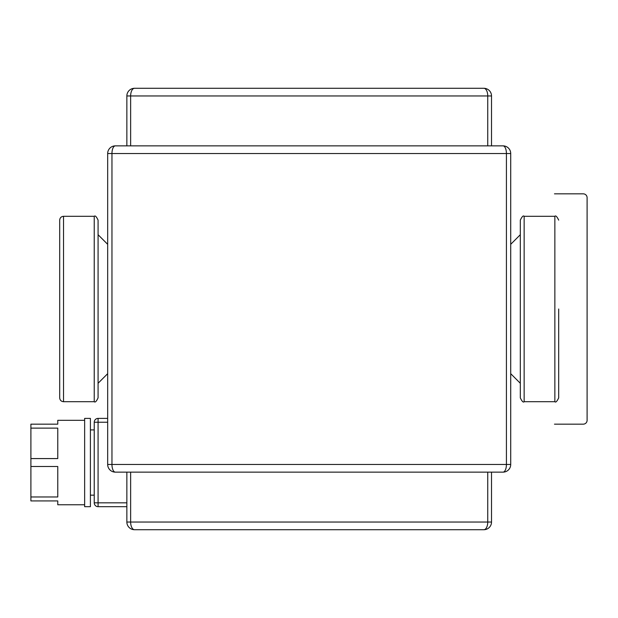 <?xml version="1.0" encoding="UTF-8"?>
<svg xmlns="http://www.w3.org/2000/svg" width="618" height="618" viewBox="0 0 618 618"><rect width="100%" height="100%" fill="white"/><g stroke="black" fill="none" stroke-linecap="round" stroke-linejoin="round"><path stroke-width="0.93" d="M558.695 220.139C556.98 216.555 555.698 215.273 554.856 216.3L554.856 401.7C555.698 402.727 556.98 401.445 558.695 397.861L558.695 309M554.856 401.7L524.149 401.7C523.322 402.735 522.04 401.453 520.31 397.861L520.31 220.139L520.31 234.724L510.715 244.319M107.671 373.681L98.077 383.276L98.077 397.861L98.077 220.139C96.431 216.594 95.157 215.319 94.237 216.3L63.53 216.3C61.197 216.524 59.915 217.806 59.691 220.139L59.691 309M94.237 216.3L94.237 401.7L63.53 401.7C61.197 401.476 59.915 400.194 59.691 397.861L59.691 220.139M554.47 193.843L583.261 193.843A3.839 3.839 0 0 1 587.1 197.683L587.1 420.317A3.839 3.839 0 0 1 583.261 424.157L554.47 424.157M94.237 422.233L98.077 422.233L98.077 418.394L107.671 418.394L98.077 418.394A3.839 3.839 0 0 0 94.237 422.233L94.237 502.843A3.839 3.839 0 0 0 98.077 506.683L126.86 506.683M84.643 420.317L57.768 420.317L57.768 424.157L30.9 424.157L30.9 428.112L57.768 428.112L57.768 458.579L30.9 458.579L30.9 428.112M30.9 466.497L57.768 466.497L57.768 496.965L30.9 496.965L30.9 458.579M30.9 496.965L30.9 500.928L57.768 500.928L57.768 504.767L84.643 504.767M90.398 418.394L90.398 506.683L84.643 506.683L84.643 418.394L90.398 418.394M94.237 495.165L90.398 495.165M569.827 193.843L583.261 193.843M583.261 424.157L569.827 424.157M587.1 197.683L587.1 420.317M126.86 522.04L126.86 472.137L487.749 472.137L487.749 522.04A7.679 3.901 90 0 1 483.848 529.711A7.679 7.679 0 0 0 491.519 522.04L491.519 472.137L491.519 522.04L126.86 522.04A7.679 7.679 0 0 0 134.539 529.711L483.848 529.711M115.35 472.137L503.037 472.137A7.679 7.679 0 0 0 510.715 464.458L510.715 153.542A7.679 7.679 0 0 0 503.037 145.863A7.679 7.679 0 0 1 510.715 153.542A7.679 7.679 0 0 0 503.037 145.863L115.35 145.863A7.679 7.679 0 0 0 107.671 153.542L107.671 464.458A7.679 7.679 0 0 0 115.35 472.137A7.679 3.384 -90 0 1 111.958 464.458L107.671 464.458A7.679 7.679 0 0 0 115.35 472.137M483.848 88.289A7.679 3.901 90 0 1 487.749 95.96L491.519 95.96L491.519 145.863L491.519 95.96A7.679 7.679 0 0 0 483.848 88.289L134.539 88.289A7.679 7.679 0 0 0 126.86 95.96L126.86 145.863M524.149 401.7L524.149 216.3C523.322 215.265 522.04 216.547 520.31 220.139M63.53 401.7L63.53 216.3M98.077 506.683L98.077 502.843L94.237 502.843M126.86 502.843L98.077 502.843L98.077 422.233L107.671 422.233M107.671 153.542L111.958 153.542A7.679 3.384 -90 0 1 115.35 145.863M510.715 464.458L506.42 464.458A7.679 3.384 90 0 1 503.037 472.137M503.037 145.863A7.679 3.384 90 0 1 506.42 153.542L510.715 153.542M506.42 153.542L506.42 464.458L111.958 464.458L111.958 153.542L506.42 153.542M126.86 95.96L130.637 95.96A7.679 3.901 -90 0 1 134.539 88.289M130.637 145.863L130.637 95.96L487.749 95.96L487.749 145.863M134.539 529.711A7.679 3.901 -90 0 1 130.637 522.04L130.637 472.137M554.856 216.3L524.149 216.3M510.715 373.681L520.31 383.276M107.671 244.319L98.077 234.724M94.237 401.7C95.157 402.681 96.431 401.406 98.077 397.861M94.237 429.912L90.398 429.912"/></g></svg>
